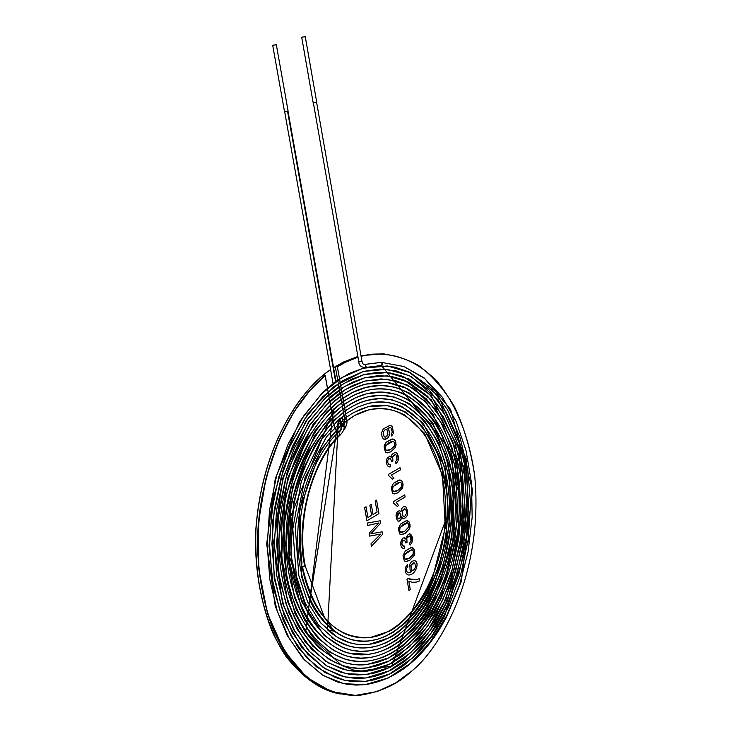 <?xml version="1.0" encoding="UTF-8"?>
<svg xmlns="http://www.w3.org/2000/svg" width="732" height="732" viewBox="0 0 732 732"><rect width="100%" height="100%" fill="white"/><g stroke="black" fill="none" stroke-linecap="round" stroke-linejoin="round"><path stroke-width="1.1" d="M323.141 375.388C298.537 394.941 262.129 446.035 255.925 529.602C254.59 565.671 259.741 598.986 271.38 629.557C288.243 667.337 314.083 688.373 338.266 693.597C319.518 689.544 301.849 676.761 285.27 655.25C264.627 624.158 253.675 576.331 255.925 529.602C262.129 446.035 298.537 394.941 323.141 375.388L325.127 375.543L323.141 375.388M340.6 396.415L344.598 418.942L346.575 419.134C347.508 422.391 346.501 426.198 343.546 430.553C346.501 426.198 347.508 422.391 346.575 419.134L344.598 418.942L335.311 366.622L343.546 362.038L357.875 356.475L343.546 362.038L345.522 362.175L357.994 357.161L345.522 362.175L343.546 362.038L335.311 366.622L337.287 366.759L345.522 362.175L337.287 366.759L335.311 366.622L338.861 386.597M361.086 356.264L372.286 354.16L384.254 353.885L372.286 354.16L361.086 356.264L372.286 354.16L384.254 353.885M327.451 388.006L325.218 375.543L309.883 390.495L293.971 411.814L278.736 440.728L266.128 477.657L258.634 521.385L258.68 568.48L267.5 613.572L284.364 651.105L306.735 677.356L331.34 691.575L355.368 695.4L377.044 691.603L395.637 682.929L411.064 671.583C440.408 649.028 483.934 572.991 474.711 475.864C469.386 436.876 455.67 403.533 437.205 381.564C411.704 355.084 383.358 350.546 361.086 356.292C378.343 351.461 397.247 354.361 417.789 364.975C431.166 374.5 443.336 388.299 454.316 406.361C463.997 426.848 470.795 450.015 474.711 475.864C483.934 572.991 440.408 649.028 411.064 671.583C398.446 683.661 381.948 691.466 361.562 694.997C342.741 697.074 323.334 690.203 303.332 674.364C290.741 661.353 279.963 644.48 270.986 623.728C263.593 601.128 259.155 576.972 257.682 551.278C257.316 457.482 298.665 395.921 325.218 375.543L325.127 375.543C300.605 395.07 264.408 445.806 257.975 528.998C255.569 575.544 266.228 623.371 286.624 654.728C303.039 676.459 320.598 689.498 339.309 693.826C315.163 688.254 289.515 666.825 272.926 628.87C261.498 598.218 256.511 564.921 257.975 528.998C264.408 445.806 300.605 395.07 325.127 375.543C300.971 394.877 265.679 443.876 258.24 525.036C255.203 570.548 264.581 618.128 283.897 650.483C299.525 673.111 316.608 687.211 335.137 692.783M344.598 418.942L343.921 426.527L344.598 418.942M342.411 395.115L340.682 385.361M338.898 386.816L339.419 389.744M339.483 390.092L339.977 392.901M340.041 393.249L340.563 396.177M360.977 355.661L383.22 353.831M340.636 385.608L341.158 388.573L340.636 385.608M341.213 388.875L341.716 391.712L341.213 388.875M341.771 392.032L342.292 394.969L341.771 392.032M365.533 367.491L381.39 365.497L382.342 363.932L381.171 362.331L403.808 366.476L424.212 377.968L450.628 409.527L472.634 490.12L461.306 581.51L446.346 617.488L438.459 630.993C417.99 662.433 393.523 680.33 365.067 684.676L388.299 677.951L410.295 663.448L430.023 642.257L446.685 615.713L459.54 585.042L468.096 551.699L472.167 517.222L471.509 483.074L466.083 450.756L456.21 421.595L442.183 397L424.45 378.343L403.817 366.494L381.171 362.331L403.817 366.494L424.45 378.343L442.183 397L456.21 421.595L466.083 450.756L471.509 483.074L472.167 517.222L468.096 551.699L459.54 585.042L446.685 615.713L430.023 642.257L410.295 663.448L388.299 677.951L365.067 684.676L355.734 685.07L346.465 684.164L337.342 681.931L322.327 674.986L303.094 658.562L287.09 635.202L275.205 605.995L266.686 543.894L275.241 478.701L299.452 421.797L322.226 392.828L335.375 381.729L349.1 373.521L363.099 368.233L341.972 377.52L321.815 393.624L303.624 416.041L288.289 443.748L276.659 475.544L269.532 509.984L267.226 545.267L269.815 579.607L277.291 611.211L289.222 638.469L304.823 660.237L323.288 675.544L343.72 683.67L365.067 684.676L343.72 683.67L323.288 675.544L304.823 660.237L289.222 638.469L277.291 611.211L269.815 579.607L267.226 545.267L269.532 509.984L276.659 475.544L288.289 443.748L303.624 416.041L321.815 393.624L341.972 377.52L363.099 368.233L378.947 365.78L394.402 367.052L409.115 372.03L438.267 395.783L466.522 459.412L468.828 539.649L444.534 616.436L432.456 635.934L418.576 652.569L403.231 665.9L391.016 673.44L382.671 677.173L374.189 679.836L365.634 681.364L389.58 673.989L412.116 658.315L432.109 635.641L448.542 607.194L460.712 574.62L468.206 539.658L470.575 503.973L467.766 469.285L459.989 437.233L447.398 409.508L430.553 387.576L410.249 372.634L387.365 365.963L363.099 368.233L387.365 365.963L410.249 372.634L430.553 387.576L447.398 409.508L459.989 437.233L467.766 469.285L470.575 503.973L468.206 539.658L460.712 574.62L448.542 607.194L432.109 635.641L412.116 658.315L389.58 673.989L365.634 681.364L350.344 681.263L342.814 679.845L335.412 677.53L316.544 666.907L298.043 647.491L283.449 620.983L273.594 588.912L269.019 545.88L273.402 497.595L286.734 452.138L307.779 413.964L334.158 386.322L363.347 371.426L342.658 380.622L322.94 396.534L305.098 418.457L290.082 445.587L278.819 476.816L271.856 510.552L269.55 545.093L272.185 578.673L279.597 609.555L291.254 636.291L306.534 657.583L324.697 672.379L344.726 680.339L365.634 681.364L344.726 680.339L324.697 672.379L306.534 657.583L291.254 636.291L279.597 609.555L272.185 578.673L269.55 545.093L271.856 510.552L278.819 476.816L290.082 445.587L305.098 418.457L322.94 396.534L342.658 380.622L363.347 371.426L379.917 369.056L396.021 370.822L411.265 376.568L438.331 400.029L464.271 458.433L467.876 531.716L448.533 603.543L436.071 626.555L421.211 646.246L404.329 661.728L391.181 669.99L382.754 673.76L374.189 676.459L365.543 678.024L389.021 670.896L411.155 655.781L430.773 633.583L446.913 605.712L458.964 573.861L466.311 539.576L468.645 504.568L465.991 470.502L458.333 439.081L445.962 411.906L429.492 390.312L409.563 375.754L387.118 369.294L363.347 371.426L387.118 369.294L409.563 375.754L429.492 390.312L445.962 411.906L458.333 439.081L465.991 470.502L468.645 504.568L466.311 539.576L458.964 573.861L446.913 605.712L430.773 633.583L411.155 655.781L389.021 670.896L365.543 678.024L356.877 678.408L348.286 677.567L339.831 675.499L323.352 667.611L301.337 646.859L284.464 616.445L274.235 578.536L272.213 523.096L283.467 468.05L305.985 420.973L326.426 396.662L338.66 386.734L351.369 379.304L364.326 374.473L344.058 383.385L324.669 398.702L307.12 419.985L292.407 446.511L281.253 476.999L274.253 509.948L271.929 543.766L274.436 576.67L281.518 607.048L292.809 633.354L307.769 654.234L325.502 668.92L345.056 676.972L365.543 678.024L345.056 676.972L325.502 668.92L307.769 654.234L292.809 633.354L281.518 607.048L274.436 576.67L271.929 543.766L274.253 509.948L281.253 476.999L292.407 446.511L307.12 419.985L324.669 398.702L344.058 383.385L364.326 374.473L377.657 372.332L390.714 373.046L403.277 376.449L431.175 395.609L460.629 452.394L466.449 526.848L447.444 601.082L435.211 623.728L420.635 643.163L404.101 658.58L391.199 666.733L382.992 670.402L374.638 673.01L366.22 674.538L389.104 667.611L410.652 652.761L429.748 631.011L445.541 603.882L457.271 572.79L464.399 539.301L466.778 505.117L464.198 471.875L456.722 441.204L444.763 414.55L428.742 393.423L409.316 379.158L387.484 372.57L364.326 374.473L387.484 372.57L409.316 379.158L428.742 393.423L444.763 414.55L456.722 441.204L464.198 471.875L466.778 505.117L464.399 539.301L457.271 572.79L445.541 603.882L429.748 631.011L410.652 652.761L389.104 667.611L366.22 674.538L357.573 674.941L348.99 674.163L340.545 672.15L326.646 665.846L308.794 650.958L293.816 629.804L282.552 603.241L273.814 541.808L282.991 477.356L308.337 422.19L330.736 396.497L341.762 388.18L353.144 381.93L364.701 377.785L344.827 386.423L325.822 401.383L308.703 422.346L294.282 448.341L283.321 478.152L276.54 510.442L274.354 543.547L276.778 575.791L283.723 605.51L294.895 631.13L309.572 651.562L326.911 665.964L346.126 673.66L366.22 674.538L346.126 673.66L326.911 665.964L309.572 651.562L294.895 631.13L283.723 605.51L276.778 575.791L274.354 543.547L276.54 510.442L283.321 478.152L294.282 448.341L308.703 422.346L325.822 401.383L344.827 386.423L364.701 377.785L378.27 375.626L391.556 376.431L404.284 380.173L431.267 399.791L459.248 455.377L464.509 527.745L445.861 599.618L433.856 621.825L419.491 640.756L403.231 655.753L390.714 663.686L382.909 667.209L374.967 669.707L366.97 671.162L389.278 664.244L410.268 649.54L428.906 628.312L444.278 601.759L455.633 571.299L462.624 538.587L464.893 505.199L462.267 472.753L454.993 442.75L443.281 416.746L427.561 396.232L408.621 382.223L387.31 375.8L364.701 377.785L387.31 375.8L408.621 382.223L427.561 396.232L443.281 416.746L454.993 442.75L462.267 472.753L464.893 505.199L462.624 538.587L455.633 571.299L444.278 601.759L428.906 628.312L410.268 649.54L389.278 664.244L366.97 671.162L358.396 671.564L349.896 670.768L341.524 668.774L325.786 661.371L305.088 641.863L289.113 613.425L279.121 578.143L276.87 524.423L287.447 470.896L309.389 425.283L329.052 401.85L340.563 392.489L352.55 385.544L364.765 381.07L345.312 389.561L326.783 404.421L310.048 425.008L295.948 450.427L285.334 479.67L278.828 511.293L276.696 543.675L279.13 575.169L286.084 604.11L297.055 629.127L311.411 649.092L328.458 662.972L347.297 670.329L366.97 671.162L347.297 670.329L328.458 662.972L311.411 649.092L297.055 629.127L286.084 604.11L279.13 575.169L276.696 543.675L278.828 511.293L285.334 479.67L295.948 450.427L310.048 425.008L326.783 404.421L345.312 389.561L364.765 381.07L381.107 378.902L396.954 381.033L414.065 388.71L436.547 410.506L452.934 441.954L462.212 482.891L462.221 531.633L451.562 579.662L436.016 614.057L418.896 637.846L398.812 655.479L386.825 662.195L376.962 665.846L366.97 667.877L388.802 661.097L409.389 646.878L427.662 626.171L442.695 600.13L453.904 570.347L460.776 538.322L462.935 505.611L460.419 473.787L453.3 444.406L441.744 419.033L426.363 398.885L407.797 385.206L386.899 379.139L364.765 381.07L386.899 379.139L407.797 385.206L426.363 398.885L441.744 419.033L453.3 444.406L460.419 473.787L462.935 505.611L460.776 538.322L453.904 570.347L442.695 600.13L427.662 626.171L409.389 646.878L388.802 661.097L366.97 667.877L358.817 668.27L350.738 667.502L342.796 665.598L329.647 659.742L312.61 646.027L298.29 626.281L287.511 601.338L278.471 541.25L287.777 477.95L313.095 424.359L335.018 400.441L344.9 393.267L355.075 387.804L365.396 384.163C319.902 395.49 278.59 467.318 279.011 542.714C279.093 618.165 320.973 674.328 366.97 667.877C320.973 674.328 279.093 618.165 279.011 542.714C278.59 467.318 319.902 395.49 365.396 384.163L377.675 382.232L389.726 382.845L403.799 386.853L425.539 401.594L442.897 425.201L456.759 462.551L461.361 517.725L451.388 574.062L435.119 611.202L418.43 634.69L398.812 652.185L386.981 658.818L377.218 662.414L367.318 664.427L388.619 657.894L408.694 644.078L426.491 623.783L441.213 598.419L452.193 569.395L458.845 538.102L461.032 506.151L458.635 475.068L451.635 446.41L440.417 421.55L425.457 401.804L407.331 388.518L386.963 382.433L365.396 384.163L386.963 382.433L407.331 388.518L425.457 401.804L440.417 421.55L451.635 446.41L458.635 475.068L461.032 506.151L458.845 538.102L452.193 569.395L441.213 598.419L426.491 623.783L408.694 644.078L388.619 657.894L367.318 664.427L360.071 664.848L352.861 664.372L345.751 662.963L334.149 658.461L319.015 647.857L305.711 632.604L294.804 613.16L281.582 558.351L285.334 497.074L305.464 441.396L326.307 412.336L339.007 400.926L352.403 392.562L366.128 387.347C321.613 397.998 280.978 468.288 281.417 541.954C281.262 615.731 322.309 670.96 367.318 664.427C322.309 670.96 281.262 615.731 281.417 541.954C280.978 468.288 321.613 397.998 366.128 387.347L380.997 385.38L395.445 387.301L409.06 392.874L432.777 413.946L455.277 465.552L458.571 529.794L442.009 593.14L430.809 614.148L417.386 632.119L402.161 646.383L390.403 653.914L383.065 657.235L375.617 659.596L368.095 661.005C418.21 654.5 459.842 579.689 459.156 506.462C459.229 433.088 416.911 374.144 366.128 387.347C416.911 374.144 459.229 433.088 459.156 506.462C459.842 579.689 418.21 654.5 368.095 661.005L360.117 661.426L352.202 660.74L344.406 658.937L329.986 652.276L311.063 634.827L296.222 609.5L286.633 577.951L283.723 526.509L293.569 474.958L314.751 431.102L333.536 409.133L344.086 400.825L355.047 394.667L366.201 390.687C322.702 401.191 283.119 470.182 283.778 542.073C283.796 614.075 324.084 667.749 368.095 661.005C324.084 667.749 283.796 614.075 283.778 542.073C283.119 470.182 322.702 401.191 366.201 390.687C377.932 387.612 390.44 388.582 403.716 393.578C416.911 400.953 428.366 411.906 438.084 426.445L452.239 461.718L457.463 520.104L445.321 579.369L428.467 613.745C419.097 627.004 408.685 637.901 397.22 646.457C386.652 652.944 377.044 656.705 368.397 657.711C417.277 651.178 458.012 578.253 457.198 506.663C457.28 434.954 415.758 377.502 366.201 390.687C415.758 377.502 457.28 434.954 457.198 506.663C458.012 578.253 417.277 651.178 368.397 657.711L360.72 658.114L353.108 657.446L345.614 655.698L333.435 650.391L317.752 637.965L304.539 620.041L294.456 597.449L285.544 543.711L292.663 486.368L314.147 436.565L334.067 412.528L344.507 404.137L355.377 397.879L366.458 393.871C323.965 404.357 285.535 471.518 286.066 541.68C286.23 611.906 325.392 664.116 368.397 657.711C325.392 664.116 286.23 611.906 286.066 541.68C285.535 471.518 323.965 404.357 366.458 393.871L381.582 392.041L396.222 394.274L409.947 400.377L432.639 422.584L452.934 474.556L453.721 537.928L434.854 598.254L424.889 614.953L413.388 629.291L400.578 640.738L390.275 647.253L383.083 650.556L375.781 652.926L368.406 654.344C416.087 648.314 456.036 577.145 455.249 507.194C455.441 437.068 414.797 381.116 366.458 393.871C414.797 381.116 455.441 437.068 455.249 507.194C456.036 577.145 416.087 648.314 368.406 654.344L348.588 653.072C335.75 650.519 312.582 633.336 301.493 608.164L288.856 559.23L291.062 504.028L307.824 452.715L326.591 424.139C339.273 410.313 352.842 401.264 367.308 396.973C325.813 406.809 288.069 472.094 288.417 540.555C288.317 609.097 326.408 660.493 368.406 654.344C326.408 660.493 288.317 609.097 288.417 540.555C288.069 472.094 325.813 406.809 367.308 396.973L380.933 395.253L394.164 397.037L409.078 403.469L430.398 423.737L445.449 453.95L453.291 492.49L451.9 536.986L440.801 580.092L426.6 608.265L412.702 626.317L396.836 640.052L386.642 645.798L377.913 649.046L369.074 650.885C415.328 644.837 453.986 575.645 453.355 507.66C453.483 439.529 414.221 385.032 367.308 396.973C414.221 385.032 453.483 439.529 453.355 507.66C453.986 575.645 415.328 644.837 369.074 650.885L360.089 651.279L351.204 650.144L342.539 647.463L324.002 635.321L301.557 601.53L290.814 554.554L293.697 502.326L302.517 470.85L315.95 443.217L332.969 421.184L345.98 410.259L353.071 405.958L360.29 402.627L367.565 400.285C327.076 409.755 290.238 473.741 290.787 540.436C290.695 607.24 328.073 657.29 369.074 650.885C328.073 657.29 290.695 607.24 290.787 540.436C290.238 473.741 327.076 409.755 367.565 400.285L379.853 398.583L391.858 399.754L405.253 404.769L424.231 420.241L438.935 443.455L449.21 477.191L451.543 522.621L442.769 568.371L429.034 600.057L414.12 621.084L396.607 636.767L386.359 642.623L378.032 645.78L369.596 647.555C414.559 641.323 452.102 574.044 451.415 507.834C451.452 441.524 413.187 388.472 367.565 400.285C413.187 388.472 451.452 441.524 451.415 507.834C452.102 574.044 414.559 641.323 369.596 647.555C356.21 649.275 343.61 645.926 331.779 637.535C343.61 645.926 356.21 649.275 369.596 647.555L362.432 647.976L355.313 647.39L348.322 645.816L335.494 640.07L318.612 625.137L305.262 603.232L296.332 575.91L292.809 528.962L301.328 481.372L320.525 440.765L337.763 420.47L347.398 412.83L357.417 407.166L367.629 403.561C379.496 401.017 390.842 401.978 401.676 406.452L423.169 423.133L445.111 467.876L449.357 525.631L435.073 583.093C424.359 609.051 402.353 631.67 389.607 637.627L369.523 644.261C413.315 638.46 450.171 572.946 449.439 508.301C449.594 443.519 412.098 391.922 367.629 403.561C412.098 391.922 449.594 443.519 449.439 508.301C450.171 572.946 413.315 638.46 369.523 644.261C354.407 646.118 340.499 641.388 327.79 630.069C340.499 641.388 354.407 646.118 369.523 644.261L362.752 644.663L356.036 644.123L349.429 642.632L337.104 637.142L320.698 622.923L307.632 602.033L298.866 575.755L295.197 526.793L305.107 477.493L326.499 436.775L344.196 418.814L352.037 413.461L360.08 409.398L368.233 406.663L387.219 405.629L405.016 411.686L422.126 425.96L439.42 456.805L447.627 496.25L446.438 534.424L439.786 564.72L428.339 592.243L416.572 610.57L405.519 622.804L393.358 632.183L384.968 636.593L377.511 639.256L369.962 640.811C347.975 643.044 329.556 632.585 314.696 609.436C311.466 604.788 307.111 593.936 301.63 576.871L299.187 510.909L320.698 449.759L341.615 424.542L354.938 415.318L368.772 409.902C381.692 407.276 393.853 409.097 405.244 415.373L424.496 433.207L442.512 475.397L445.303 527.635L432.237 579.314C422.062 604.028 400.99 625.668 389.058 631.341L370.575 637.435C362.056 638.524 353.776 637.407 345.733 634.104C323.727 623.701 309.133 601.237 301.959 566.714L304.695 565.754C294.978 522.804 312.637 458.653 339.767 435.018L340.234 434.945L338.715 432.283L340.234 434.945C312.253 461.517 296.121 519.711 305.253 566.083L302.517 567.053C313.964 616.179 336.656 639.64 370.575 637.435C411.686 631.643 446.154 569.944 445.587 509.06C445.623 448.076 410.542 399.407 368.772 409.902C331.331 418.457 297.302 477.383 297.723 538.871C297.585 600.46 332.017 646.795 369.962 640.811C412.427 635.193 448.14 571.536 447.508 508.758C447.664 445.825 411.347 395.756 368.233 406.663L354.645 412.116L368.233 406.663C411.347 395.756 447.664 445.825 447.508 508.758C448.14 571.536 412.427 635.193 369.962 640.811C332.017 646.795 297.585 600.46 297.723 538.871C297.302 477.383 331.331 418.457 368.772 409.902C410.542 399.407 445.623 448.076 445.587 509.06C446.154 569.944 411.686 631.643 370.575 637.435C336.656 639.64 313.964 616.179 302.517 567.053L301.959 566.714L305.253 566.083L324.441 617.46L334.176 631.185L327.515 629.822L338.422 420.424L307.769 613.215L289.598 556.988L287.219 525.036L333.572 409.719L305.711 631.926L341.606 665.342L357.774 671.702L391.702 666.093L465.021 467.931L381.399 365.488M381.409 362.377L382.305 364.335L380.814 365.488M343.299 423.316L342.228 424.972L342.851 426.491L343.747 425.804L343.464 423.416L343.564 426.18L342.567 426.326L342.228 424.972L343.299 423.316M342.732 420.882L342.585 421.376L342.732 420.882M300.642 521.925L299.772 534.214L299.919 546.42L302.014 563.988L300.404 546.182L300.642 521.925L300.404 546.182L302.014 563.988L299.919 546.42L299.772 534.214L300.642 521.925M381.171 362.331L364.792 364.426L366.137 366.146L364.993 367.629L366.137 366.146L364.82 364.435L381.171 362.331M381.381 362.367L364.792 364.426C363.868 365.305 362.916 364.289 361.983 361.379L358.826 361.919C358.89 365.222 360.94 367.125 364.993 367.629M338.715 432.283L337.983 432.612L338.715 432.283C342.256 430.178 342.631 425.621 339.84 418.613C342.631 425.621 342.256 430.178 338.715 432.283M339.767 435.018C312.637 458.653 294.978 522.804 304.695 565.754M301.703 37.277L313.159 102.745L316.279 102.37L316.709 102.123L305.262 36.655L301.703 37.277L305.262 36.655M316.279 102.37L313.598 102.507M302.142 37.067L304.823 36.856L302.142 37.067M301.959 566.724C292.644 519.235 309.005 459.87 338.248 432.356C342.32 428.87 341.249 428.659 339.264 418.356L339.264 418.311M342.109 418.182L339.84 418.613L342.485 417.78L343.555 423.782M287.557 111.301L335.604 381.564L287.557 111.301M339.273 418.356L339.84 418.613M272.707 45.32L276.321 44.679L272.707 45.32L284.519 111.648L288.106 111.017L284.977 111.392M273.173 45.109L275.854 44.899L273.173 45.109M345.522 362.175L358.003 357.189L345.614 362.184L337.388 366.769L345.522 362.175L337.287 366.759L345.522 362.175L357.994 357.161M340.719 385.544L341.249 388.518M341.295 388.82L341.798 391.647M341.862 391.968L342.384 394.914M346.675 419.143C347.627 422.492 346.565 426.353 343.482 430.727C346.565 426.353 347.627 422.492 346.675 419.143L337.388 366.769L346.575 419.134C347.508 422.391 346.501 426.198 343.546 430.553C346.501 426.198 347.508 422.391 346.575 419.134L346.675 419.143M338.541 432.072L335.759 429.803L334.195 425.731L335.759 429.803L338.541 432.072M382.141 531.807L382.58 534.305L371.453 546.328L371.014 543.858L380.704 534.095L369.642 536.098L369.129 533.207L378.755 522.996L367.757 525.448L367.327 523.032L380.21 520.8L380.613 523.115L370.859 533.829L382.141 531.807L382.571 534.305L371.453 546.319M391.053 451.699L387.64 452.907L385.38 452.083L384.08 446.529L386.395 442.11L392.443 439.008L395.216 440.563L396.021 445.093L395.426 447.344L391.053 451.699L395.426 447.344L391.044 451.699L387.091 452.888L391.053 451.699M391.428 457.463L391.986 454.49C396.213 450.656 398.245 452.769 398.071 460.831L396.039 463.905L395.481 461.846L396.991 459.605L396.012 454.947L395.253 454.609L393.642 455.194L392.691 456.731L392.901 461.014L391.629 461.462L390.504 458.708L388.756 458.808L387.878 460.144L387.731 462.533L388.619 464.335L390.366 464.527L390.495 466.842C387.621 467.135 386.295 464.966 386.514 460.337L387.301 457.839L390.138 456.21L391.428 457.463L389.726 456.109M398.153 492.682L394.777 493.963L392.526 493.194L391.245 487.704L393.532 483.239L399.535 480.009L401.767 480.796L403.067 484.163L402.71 487.686L398.153 492.682L394.091 493.944L398.153 492.682L402.499 488.226L398.144 492.673L402.71 487.686L403.067 484.163L401.767 480.796L398.922 480.091L393.532 483.239L391.245 487.704L392.526 493.194L394.777 493.963L398.144 492.673M393.267 501.667L404.723 494.887L405.089 497.028L396.186 502.317L398.62 505.592L397.266 506.407L393.514 503.058L393.267 501.667M405.199 533.317L401.85 534.671L399.617 533.957L398.345 528.522L400.624 524.021L406.571 520.662L409.298 522.062L410.085 526.528L409.508 528.779L405.199 533.317L401.072 534.662L405.199 533.317L409.508 528.779L405.189 533.317L409.719 528.23L410.076 524.725L408.776 521.385L410.066 524.716L409.499 528.779L410.066 524.716L408.767 521.376L406.168 520.717L400.624 524.021L398.345 528.522L399.617 533.957L401.85 534.671L405.199 533.317M405.565 538.999L405.565 539.017C408.968 531.441 411.146 532.448 412.107 542.037L410.112 545.175L409.554 543.162L411.045 540.866L410.076 536.291L409.334 535.998L407.751 536.657L406.809 538.221L407.019 542.458L405.766 542.97L404.659 540.289L402.939 540.463L402.088 541.845L401.932 544.205L402.81 545.962L404.531 546.072L404.659 548.36C401.841 548.817 400.541 546.731 400.743 542.101L402.71 538.148L404.302 537.819L405.574 539.017L404.037 537.755M408.804 581.153L410.268 589.599L408.932 590.468L406.992 579.296L408.072 578.6L415.996 579.881L419.198 578.692L419.573 580.869L416.261 582.132L412.272 582.297L408.795 581.153L410.259 589.599L408.932 590.459M411.594 571.784L410.13 570.631L409.755 564.281L411.613 561.49L414.211 560.566C420.882 561.691 414.724 577.081 407.431 574.739L405.885 573L405.235 569.88L405.537 567.373L407.321 564.491L407.806 566.531L406.754 568.096L406.525 570.603L407.212 572.168L408.877 572.854L411.594 571.784M409.865 560.218L406.535 561.627L404.32 560.95L403.048 555.551L405.308 551.031L411.228 547.573L413.937 548.927L414.724 553.374L414.147 555.625L409.865 560.218L405.684 561.618L409.865 560.218L414.147 555.625L409.856 560.218L414.358 555.076L414.715 551.571L413.424 548.259L410.954 547.618L405.308 551.031L403.048 555.551L404.32 560.95L406.535 561.627L409.856 560.218M400.889 511.97C401.557 507.505 403.24 505.867 405.949 507.047C408.84 513.361 407.916 517.25 403.176 518.704L401.731 516.838C401.136 520.553 399.736 521.87 397.531 520.791C395.033 515.419 395.738 512.016 399.645 510.579L400.889 511.97M388.509 474.336L400.029 467.721L400.404 469.88L391.446 475.031L393.889 478.362L392.535 479.149L388.756 475.727L388.509 474.336M384.767 439.539C389.204 438.148 390.513 434.808 388.692 429.538L387.283 428.357L388.701 429.538C390.348 436.08 388.628 439.255 383.55 439.063L382.241 437.297L381.656 434.543L381.839 432.155L383.202 429.007L389.991 425.31L392.361 426.408L393.468 433.243L391.629 435.979L391.163 433.948L392.37 432.173L390.851 427.634L387.292 428.357L390.33 427.534M376.577 500.139L378.947 513.626L366.933 520.772L364.6 507.605L366.037 506.764L367.94 517.506L371.609 515.328L369.843 505.281L371.27 504.449L373.036 514.486L377.117 512.061L375.168 500.963L376.577 500.139L378.938 513.626L366.933 520.772M340.279 694.037C321.54 689.992 303.872 677.21 287.283 655.698C266.631 624.588 255.669 576.715 257.92 529.941C264.115 446.264 300.513 395.115 325.127 375.543L329.208 397.842M329.308 398.418L329.803 401.163M329.885 401.63L330.397 404.494M330.48 404.979L330.974 407.715M331.074 408.319L334.195 425.731M412.107 582.269L416.252 582.132L419.564 580.869L419.189 578.701M411.878 579.936L408.072 578.6M414.156 562.798L410.908 565.36L411.75 570.201L412.336 570.438L411.75 570.201L410.917 565.36L413.644 562.807L414.669 562.981L415.739 566.815L413.69 570.072L411.759 570.201L410.908 565.36L414.156 562.798M408.145 574.968C415.858 575.617 420.141 561.856 414.312 560.584M408.447 572.817L407.202 572.168L406.516 570.603L406.745 568.096L407.797 566.531L407.312 564.491M413.69 570.072L415.739 566.815L414.669 562.981L410.917 565.36L411.759 570.201L413.69 570.072M411.906 549.75L404.75 554.472L404.201 557.061L405.208 559.221L404.21 557.061L404.759 554.472L411.265 549.778L413.296 550.949L413.013 554.7L409.499 558.031L406.498 559.404L404.979 559.047L404.247 557.491L404.75 554.472L411.906 549.75M412.043 547.591L413.69 548.561L414.486 550.354L414.138 555.625L414.486 550.354L413.69 548.561L412.043 547.591M409.499 558.031L413.351 553.822L413.415 551.306L412.162 549.814L407.532 551.654L404.412 555.341L404.256 557.491L405.217 559.221L409.499 558.031M405.766 542.97L407.019 542.458L405.766 542.97L407.01 542.458L406.8 538.221L409.371 535.998M410.112 545.166L412.098 542.037C412.903 537.526 412.015 534.735 409.435 533.646M403.35 548.497L404.65 548.36L404.522 546.072M403.423 546.228L401.923 544.205L402.069 541.845L404.101 540.024M407.221 522.849L400.056 527.47L399.507 530.059L400.285 532.063L401.127 532.457L399.635 530.892L400.056 527.47L407.221 522.849M404.833 531.112L401.914 532.429L400.532 532.237L399.645 530.892L399.718 528.339L400.065 527.47L406.516 522.886L407.504 522.923L408.767 524.432L408.703 526.958L404.833 531.112L408.557 527.397L408.859 524.835L407.806 523.069L406.26 522.941L402.847 524.688L399.718 528.339L399.645 530.892L400.532 532.237L404.833 531.112M407.321 520.672L408.767 521.376L407.321 520.672M399.352 512.775L397.174 516.929L398.629 518.897L397.192 516.929L399.004 512.784C401.246 513.983 401.383 515.95 399.434 518.704L398.062 518.649L397.11 516.042L397.796 513.672L399.352 512.775M404.741 508.85L402.133 511.146L403.003 516.234L403.698 516.518L403.003 516.234L402.143 511.146L404.284 508.868L405.162 508.978L406.406 510.762L406.525 513.306L404.814 516.234L403.021 516.234L402.133 511.146L404.741 508.85M401.722 516.838L400.697 520.141L398.501 521.23M403.661 518.851C408.063 516.664 408.822 512.739 405.94 507.047L404.814 506.544M400.88 511.952L399.279 510.478M404.814 516.234L406.525 513.306C406.114 508.365 404.65 507.651 402.143 511.146L403.021 516.234L404.814 516.234M399.434 518.704C403.863 514.623 396.598 509.371 397.192 516.929L398.062 518.649L399.434 518.704M397.266 506.398L398.611 505.592L396.177 502.317L405.08 497.028L404.714 494.887M400.13 482.223L392.965 486.679L392.407 489.287L393.432 491.483L394.118 491.73L393.002 491.071L392.425 489.287L392.974 486.679L399.297 482.287L400.779 482.461L401.621 483.477L401.346 487.256L397.778 490.458L395.005 491.675L393.432 491.483L392.553 490.12L392.965 486.679L400.13 482.223M400.166 480.018L401.749 480.796L402.838 482.937L402.49 488.226L402.838 482.937L401.749 480.796L400.166 480.018M397.778 490.458L401.694 486.368L401.749 483.834L400.486 482.315L398.656 482.47L395.783 483.962L392.627 487.549L392.471 489.717L393.45 491.483L397.778 490.458M392.526 479.14L393.88 478.353L391.437 475.031L400.395 469.871L400.02 467.721M396.039 463.896L398.062 460.831C398.876 456.182 397.924 453.318 395.198 452.22M389.36 466.952L390.485 466.842L390.357 464.527M389.369 464.655L387.713 462.533L387.868 460.144L389.872 458.397M391.629 461.462L392.892 461.014L392.681 456.731L395.179 454.599M392.974 441.24L385.81 445.55L385.261 448.149L386.295 450.39L387.045 450.656L385.846 449.97L385.261 448.149L385.81 445.55L392.013 441.332L393.395 441.35L394.548 442.54L394.274 446.346L390.668 449.466L388.079 450.564L386.304 450.39L385.407 449L385.828 445.55L392.974 441.24M392.938 439.026L394.676 439.859L395.619 441.488L396.049 444.498L395.417 447.344L396.058 444.498L395.436 441.003L394.685 439.859L391.593 439.136L386.395 442.11L384.858 444.159L384.08 446.529L385.38 452.083L387.64 452.907L391.044 451.699L395.417 447.344L396.049 444.498L395.619 441.488L394.676 439.859L392.938 439.026M390.668 449.466L394.621 445.468L394.676 442.906L393.395 441.35L391.556 441.46L388.655 442.887L385.471 446.419L385.316 448.588L386.304 450.39L390.668 449.466M384.977 429.876L383.202 431.935L384.126 436.839L384.959 437.141L384.126 436.839L383.211 431.935L384.977 429.876L387.063 429.794L387.933 434.808L385.599 437.096L384.135 436.839L383.202 431.935L384.977 429.876L383.211 431.935L384.135 436.839L385.252 437.15L386.816 436.464L387.933 434.808L387.063 429.794L384.986 429.876M391.629 435.979L393.459 433.243L392.352 426.408L390.275 425.329M370.868 533.829L380.603 523.106L380.201 520.8M367.757 525.439L378.737 523.005M369.642 536.098L380.695 534.104M373.036 514.477L371.261 504.449M367.931 517.506L366.027 506.773M343.445 362.038L333.582 367.647L343.445 362.038L357.866 356.447L343.445 362.038M330.59 369.651C303.313 387.265 262.166 441.789 255.825 529.684C253.556 578.49 265.478 626.482 286.056 656.513C302.453 677.146 319.509 689.434 337.232 693.378C319.509 689.434 302.453 677.146 286.056 656.513C265.478 626.482 253.556 578.49 255.825 529.684C262.166 441.789 303.313 387.265 330.59 369.651M382.186 353.757L360.977 355.633L382.186 353.757M338.266 693.597C320.543 689.928 303.405 677.896 286.853 657.51C266.045 627.791 253.794 579.845 255.861 530.828C261.864 442.485 303.222 387.402 330.608 369.715C303.222 387.402 261.864 442.485 255.861 530.828C254.809 568.554 260.418 602.473 272.697 632.585C290.174 669.487 315.419 688.675 338.266 693.597M333.591 367.711L343.546 362.038L333.591 367.711M316.59 102.242L361.983 361.379M313.36 102.828L358.826 361.919M340.499 434.68C343.784 431.139 344.863 427.881 343.729 424.908M284.666 111.722L333.051 383.44M287.996 111.136L335.997 381.281M288.106 111.017L276.321 44.679"/></g></svg>
